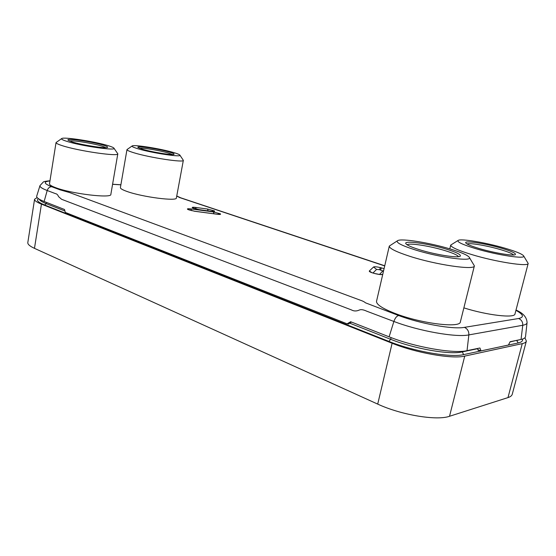 <?xml version="1.0" encoding="UTF-8"?>
<svg xmlns="http://www.w3.org/2000/svg" width="556" height="556" viewBox="0 0 556 556"><rect width="100%" height="100%" fill="white"/><g stroke="black" fill="none" stroke-linecap="round" stroke-linejoin="round"><path stroke-width="0.83" d="M524.933 337.742L526.358 341.099C526.045 342.253 524.676 343.101 522.258 343.636L464.74 356.104C452.167 359.287 415.832 352.907 392.119 343.254L41.443 204.128C36.71 202.217 34.416 200.598 34.569 199.263L37.148 197.568M526.358 341.099L512.271 394.204C511.874 395.67 510.45 396.803 507.982 397.603L449.519 416.277C436.731 420.927 400.82 414.901 377.712 404.101L34.472 248.344C29.822 246.197 27.605 244.279 27.814 242.583L34.569 199.263M527.06 322.668L525.545 336.47C525.399 337.853 523.898 338.847 521.042 339.459L510.109 341.725L508.441 345.033L481.023 350.892L479.932 347.986L467.033 350.662C453.627 353.943 414.505 347.055 389.11 336.825L350.641 321.736L347.09 323.821L65.309 212.42L64.51 209.487L44.133 201.494C38.795 199.361 36.321 197.582 36.703 196.15L39.976 185.621C39.636 186.892 42.041 188.526 47.197 190.506L55.607 193.683C56.837 193.835 57.817 194.822 58.568 196.643L61.619 199.298L351.378 309.887C353.825 311.284 356.493 311.325 359.405 310.005C361.025 309.282 363.499 309.692 366.835 311.235L393.884 321.451C418.425 330.952 455.983 337.645 468.847 334.907L522.758 325.274C525.49 324.767 526.928 323.898 527.06 322.668C526.831 317.261 523.14 313.063 515.996 310.074M384.71 265.935L179.678 197.582L176.738 196.053M49.95 180.95C43.166 181.652 43.75 183.577 51.701 186.733L60.124 189.86L69.535 192.536L359.746 299.983C362.554 300.914 364.451 301.852 365.445 302.805L398.659 315.523C420.246 323.724 452.98 329.59 464.385 327.366L518.574 318.518C524.419 317.295 523.537 314.564 515.933 310.324M477.604 348.473L478.056 350.238L481.023 350.892L478.104 349.793M348.8 324.016L348.932 323.585L347.09 323.821L348.8 324.016M351.51 322.077L348.932 323.585M513.619 254.975C512.396 253.612 507.948 251.805 500.282 249.54C486.903 245.592 469.153 242.611 467.116 244.008M501.248 248.15C484.832 243.306 463.37 240.136 465.845 243.014C466.95 244.341 471.425 246.183 479.272 248.539C493.547 252.82 513.285 256.163 515.266 254.655C516.392 253.439 511.722 251.263 501.248 248.15M458.158 240.421L450.721 245.071C450.749 247.072 457.63 250.2 471.377 254.46C495.361 261.855 528.631 267.033 528.179 263.447L514.988 313.945C514.877 318.456 487.112 315.273 463.871 307.871M528.179 263.447L523.585 255.823M475.575 248.601C497.578 255.26 527.29 259.603 523.53 255.739C521.771 253.821 515.461 251.27 504.598 248.094C485.812 242.597 461.091 238.441 458.241 240.373C456.58 241.811 462.356 244.557 475.575 248.601M458.491 256.698C457.637 255.162 453.189 253.147 445.147 250.659C430.073 245.974 408.75 242.652 407.166 244.814M446.28 249.116C428.162 243.493 402.787 240.039 405.95 243.771C407.138 245.259 411.516 247.198 419.099 249.595C434.583 254.509 457.553 258.234 460.09 256.295C461.598 254.85 456.99 252.459 446.28 249.116M474.379 265.872L460.368 321.868C460.444 328.304 421.559 323.613 395.948 313.786C382.681 308.684 376.203 304.507 376.537 301.262L389.304 246.072C389.2 248.379 395.942 251.764 409.543 256.219C435.793 264.809 474.928 270.501 474.379 265.872L469.257 257.296M414.498 249.672C438.809 257.463 474.018 262.161 469.188 257.178C467.311 255.016 461.049 252.306 450.402 249.046C429.962 242.763 401.335 238.149 397.651 240.644C395.511 242.34 401.133 245.349 414.498 249.672M397.533 240.72L389.304 246.072M105.953 147.646L102.214 146.179C93.436 143.406 72.495 140.056 69.465 140.981M103.298 145.144C92.338 141.676 65.615 137.832 68.027 140.147L71.995 141.87C81.829 145.053 106.46 148.827 107.544 147.368C108.1 146.93 106.689 146.186 103.298 145.144M117.809 153.797L110.852 194.364C111.958 198.61 71.307 193.808 55.454 187.601C51.374 186.072 49.394 184.8 49.498 183.8L56.038 142.572C55.975 143.274 58.019 144.296 62.161 145.63C78.299 150.996 119.137 156.882 117.809 153.797L113.904 148.132M66.783 141.328C81.329 146.054 117.643 151.176 113.876 148.091C113.354 147.472 111.436 146.659 108.107 145.651C95.048 141.551 63.683 136.686 61.702 138.548C60.951 139.09 62.647 140.015 66.783 141.328M61.66 138.576L56.038 142.572M172.423 154.519L168.294 153.011C159.947 150.516 142.35 147.576 139.354 148.202M169.246 152.045C158.682 148.876 135.935 145.464 137.93 147.403L142.44 149.237C151.996 152.156 173.111 155.513 174.014 154.297C174.514 153.873 172.93 153.122 169.246 152.045M183.348 160.33L176.384 197.957C177.253 201.515 142.544 197.088 127.157 191.514C122.549 189.895 120.298 188.595 120.395 187.608L126.976 149.592C126.935 150.287 129.249 151.343 133.926 152.775C149.571 157.661 184.418 162.915 183.348 160.33L179.845 155.089M137.985 148.772C152.024 153.074 182.903 157.64 179.824 155.054C179.296 154.429 177.155 153.574 173.389 152.476C160.726 148.709 133.781 144.393 132.175 145.943C131.494 146.464 133.433 147.403 137.985 148.772M132.14 145.964L126.976 149.592M64.92 211.002L46.238 203.642C42.061 201.974 39.775 200.521 39.372 199.277M477.687 348.695L462.022 351.948C449.602 354.978 413.914 348.695 390.639 339.292L388.95 341.419L44.654 204.997L46.238 203.642L46.558 202.447M349.668 323.154L390.639 339.292L391.153 337.617M519.005 339.883L516.746 340.571L518.206 342.969L463.572 354.631L462.105 351.302M509.984 341.975L516.781 340.341M44.654 204.997C38.058 202.294 36.022 200.216 38.545 198.763M463.572 354.631C450.638 357.876 413.254 351.309 388.95 341.419M522.473 339.09C522.994 340.925 521.577 342.218 518.206 342.969M392.119 343.254L377.712 404.101M464.74 356.104L449.519 416.277M522.258 343.636L507.982 397.603M41.443 204.128L34.472 248.344M120.874 184.828L112.576 184.314M194.711 211.28L187.657 209.341C186.906 208.722 187.97 208.583 190.861 208.917L213.289 211.899L220.294 213.81C221.156 214.435 220.176 214.588 217.347 214.268L194.273 211.217M199.389 209.723L192.452 207.826C191.695 207.228 192.73 207.089 195.559 207.423L207.423 209.014L214.317 210.891C215.151 211.495 214.164 211.641 211.363 211.322L198.965 209.668M382.785 274.268L382.702 274.358C381.798 274.831 379.428 274.622 375.599 273.74L374.542 273.476C370.831 272.482 369.087 271.662 369.302 271.022L373.569 266.984C374.473 266.56 376.746 266.769 380.401 267.61L384.085 268.638M187.956 209.522L189.137 209.911M187.657 209.341L189.04 209.848M190.861 208.917L191.563 210.661M213.289 211.899L214.06 213.782M219.974 213.622L217.5 214.234M220.294 213.81L218.028 214.289M217.347 214.268L216.882 214.206M192.744 208.007L199.166 209.647L210.919 211.259M192.452 207.826L193.87 208.368M195.559 207.423L196.261 209.112M207.423 209.014L208.166 210.849M214.004 210.71L211.572 211.294M214.317 210.891L212.093 211.35M211.363 211.322L212.649 211.461M382.702 274.358L379.901 274.532M375.599 273.74L371.61 272.6M369.302 271.022L371.735 272.523M372.986 272.968L376.579 269.424L379.553 269.688L382.806 270.967L379.539 274.386M373.569 266.984L376.579 269.424M380.401 267.61L379.553 269.688M381.416 267.86L380.568 269.945M383.668 270.452L382.806 270.967M51.701 186.733C49.553 186.809 48.052 188.067 47.197 190.506L44.133 201.494M398.659 315.523C396.699 316.03 395.107 318.011 393.884 321.451L389.11 336.825M464.385 327.366C467.506 328.791 468.993 331.3 468.847 334.907L467.033 350.662M518.574 318.518C521.5 319.776 522.897 322.028 522.758 325.274L521.042 339.459M218.598 214.401L194.482 211.197L189.255 209.973M379.963 274.539L375.703 273.691M120.888 184.759L112.583 184.245M49.977 180.776C45.835 181.152 43.604 181.576 43.292 182.048L39.976 185.621M384.745 265.775L180.672 197.797L176.752 195.976M449.797 248.866L450.721 245.071"/></g></svg>
